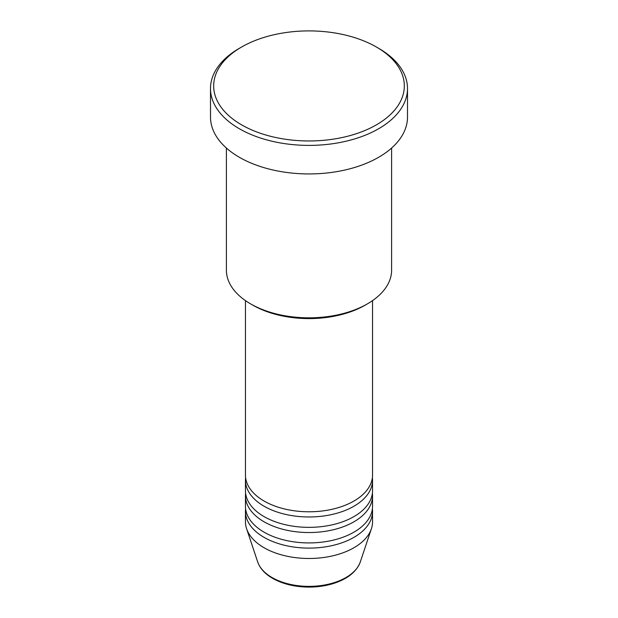 <?xml version="1.0" encoding="UTF-8"?>
<svg xmlns="http://www.w3.org/2000/svg" width="618" height="618" viewBox="0 0 618 618"><rect width="100%" height="100%" fill="white"/><g stroke="black" fill="none" stroke-linecap="round" stroke-linejoin="round"><path stroke-width="0.93" d="M245.454 300.611L245.454 475.095A63.546 36.694 0 0 0 264.064 501.036A63.546 36.694 0 0 0 333.318 508.993A63.546 36.694 0 0 0 372.546 475.095L372.546 300.611M245.609 477.691A63.546 36.694 0 0 0 245.454 480.286A63.546 36.694 0 0 0 264.064 506.227A63.546 36.694 0 0 0 333.318 514.184A63.546 36.694 0 0 0 372.546 480.286A63.546 36.694 0 0 0 372.391 477.691M245.454 480.286L245.454 490.661A63.546 36.694 0 0 0 264.064 516.609A63.546 36.694 0 0 0 333.318 524.558A63.546 36.694 0 0 0 372.546 490.661L372.546 480.286M245.609 493.257A63.546 36.694 0 0 0 245.454 495.852A63.546 36.694 0 0 0 264.064 521.793A63.546 36.694 0 0 0 333.318 529.75A63.546 36.694 0 0 0 372.546 495.852A63.546 36.694 0 0 0 372.391 493.257M245.454 495.852L245.454 506.227A63.546 36.694 0 0 0 264.064 532.175A63.546 36.694 0 0 0 333.318 540.124A63.546 36.694 0 0 0 372.546 506.227L372.546 495.852M245.609 508.823A63.546 36.694 0 0 0 245.454 511.418A63.546 36.694 0 0 0 264.064 537.359A63.546 36.694 0 0 0 333.318 545.315A63.546 36.694 0 0 0 372.546 511.418A63.546 36.694 0 0 0 372.391 508.823M367.416 303.863L365.168 305.161A79.436 45.863 180 0 1 252.832 305.161L250.584 303.863A82.611 47.694 0 0 0 367.416 303.863A82.611 47.694 0 0 0 391.611 270.136L391.611 148.034M241.599 124.851A95.326 55.033 0 0 0 376.401 124.851A95.326 55.033 0 0 0 376.408 47.022A95.326 55.033 0 0 0 376.401 47.022L378.649 48.32A98.501 56.871 180 0 1 407.501 88.528A98.501 56.871 180 0 1 346.698 141.066A98.501 56.871 180 0 1 239.351 128.745A98.501 56.871 180 0 1 210.499 88.528A98.501 56.871 180 0 1 239.351 48.32L241.592 47.022A95.326 55.033 0 0 0 241.599 124.851M210.499 88.528L210.499 117.065A98.501 56.871 0 0 0 239.351 157.281A98.501 56.871 0 0 0 346.698 169.61A98.501 56.871 0 0 0 407.501 117.065L407.501 88.528M245.454 511.418L245.454 521.793A63.546 36.694 0 0 0 246.605 528.745A63.546 36.694 0 0 0 264.064 547.741A63.546 36.694 0 0 0 327.625 556.872A63.546 36.694 0 0 0 371.395 528.745A63.546 36.694 0 0 0 372.546 521.793L372.546 511.418M378.649 48.32L376.408 47.022A95.326 55.033 0 0 0 241.592 47.022M226.389 148.034L226.389 270.136A82.611 47.694 0 0 0 250.584 303.863L252.832 305.161M272.044 577.529A52.26 30.174 0 0 0 324.311 585.045A52.26 30.174 0 0 0 360.317 561.909C356.408 572.075 347.022 579.406 332.152 583.894C324.821 586.026 317.073 587.092 308.9 587.1C294.925 586.984 282.828 584.072 272.631 578.355C264.975 573.929 260 568.452 257.683 561.909A52.26 30.174 0 0 0 272.044 577.529M360.317 561.909L371.395 528.745M257.683 561.909L246.605 528.745"/></g></svg>
